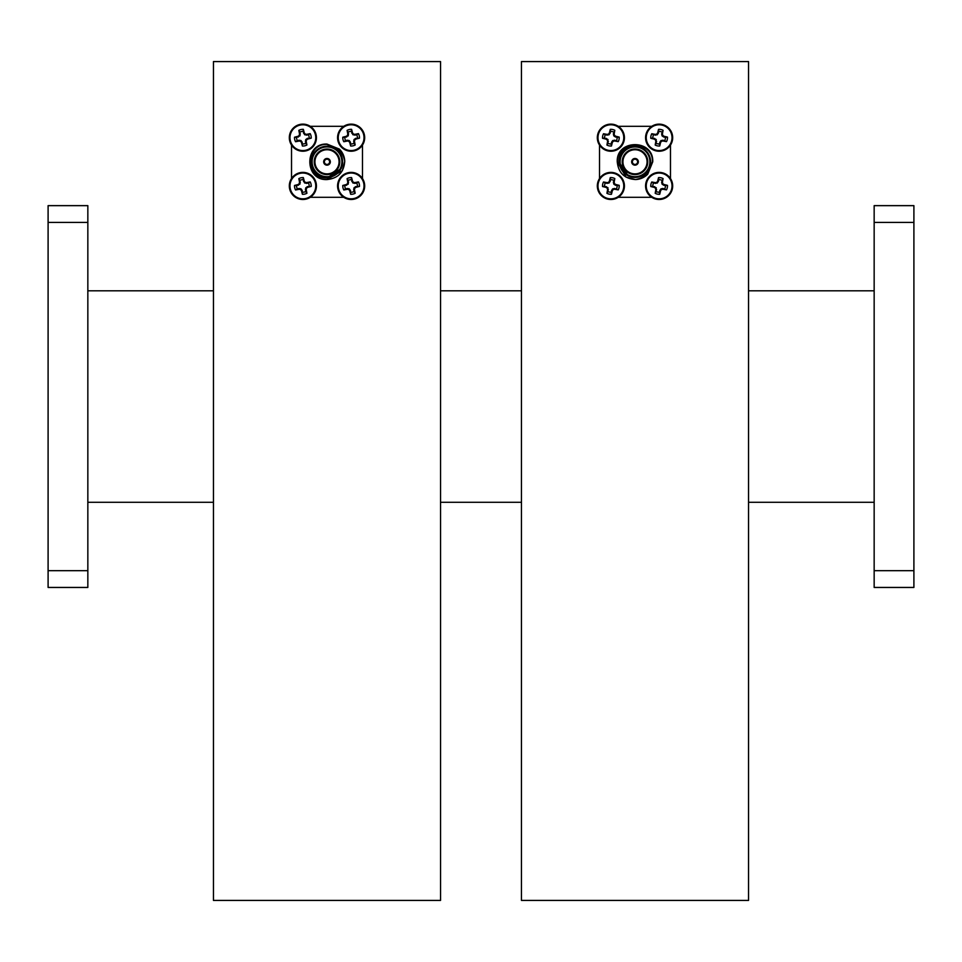 <?xml version="1.0" encoding="UTF-8"?>
<svg xmlns="http://www.w3.org/2000/svg" width="962" height="962" viewBox="0 0 962 962"><rect width="100%" height="100%" fill="white"/><g stroke="black" fill="none" stroke-linecap="round" stroke-linejoin="round"><path stroke-width="1.44" d="M748.544 893.842L748.544 61.58L521.452 61.58L521.452 900.42L748.544 900.42L748.544 893.842M440.548 893.842L440.548 61.58L213.456 61.58L213.456 900.42L440.548 900.42L440.548 893.842M521.452 502.296L440.548 502.296M521.452 290.801L440.548 290.801M213.456 502.296L87.843 502.296M213.456 290.801L87.843 290.801M87.843 570.682L87.843 587.445L48.1 587.445L48.1 205.652L87.843 205.652L87.843 570.682L48.1 570.682M874.157 290.801L748.544 290.801M874.157 502.296L748.544 502.296M874.157 570.682L874.157 587.445L913.9 587.445L913.9 570.682L874.157 570.682L874.157 205.652L913.9 205.652L913.9 570.682M326.996 164.442A2.621 2.621 0 0 0 329.629 161.808A2.621 2.621 0 0 0 326.996 159.187A2.621 2.621 0 0 0 324.374 161.808A2.621 2.621 0 0 0 326.996 164.442M326.996 158.477A3.331 3.331 0 0 0 323.665 161.808A3.331 3.331 0 0 0 326.996 165.151A3.331 3.331 0 0 0 330.339 161.808A3.331 3.331 0 0 0 326.996 158.477M326.996 173.881A12.061 12.061 0 0 0 339.069 161.808A12.061 12.061 0 0 0 326.996 149.747A12.061 12.061 0 0 0 314.935 161.808A12.061 12.061 0 0 0 326.996 173.881M326.996 174.591A12.771 12.771 0 0 0 339.778 161.808A12.771 12.771 0 0 0 326.996 149.038A12.771 12.771 0 0 0 314.225 161.808A12.771 12.771 0 0 0 326.996 174.591M321.031 176.226L326.996 177.405A15.596 15.596 0 0 1 311.399 161.808A15.596 15.596 0 0 1 326.996 146.212L321.031 147.402M334.403 148.088L328.619 146.296C337.734 147.21 343.109 152.224 344.733 161.315C343.915 172.354 337.999 178.439 326.996 179.557C304.112 180.64 304.112 142.989 326.996 144.072L339.358 149.074A17.737 17.737 0 0 1 344.733 161.315L342.364 170.683L326.996 179.557C304.112 180.64 304.112 142.989 326.996 144.072L339.358 149.074L326.996 144.384C305.459 143.542 305.17 179.257 326.996 177.994L341.257 168.458M326.996 179.557C304.112 180.64 304.112 142.989 326.996 144.072L339.358 149.074L326.996 144.072M326.996 177.405A15.596 15.596 0 0 0 342.592 161.808A15.596 15.596 0 0 0 326.996 146.212A15.596 15.596 0 0 1 342.592 161.808A15.596 15.596 0 0 1 326.996 177.405L332.503 176.407M340.764 169.156L342.52 163.299L341.919 157.275M362.482 178.547L362.482 145.082M343.735 126.323L310.269 126.323M291.522 145.082L291.522 178.547M310.269 197.294L343.735 197.294M632.371 161.808A2.621 2.621 0 0 0 635.004 164.442A2.621 2.621 0 0 0 637.626 161.808A2.621 2.621 0 0 0 635.004 159.187A2.621 2.621 0 0 0 632.371 161.808M638.335 161.808A3.331 3.331 0 0 0 635.004 158.477A3.331 3.331 0 0 0 631.661 161.808A3.331 3.331 0 0 0 635.004 165.151A3.331 3.331 0 0 0 638.335 161.808M622.931 161.808A12.061 12.061 0 0 0 635.004 173.881A12.061 12.061 0 0 0 647.065 161.808A12.061 12.061 0 0 0 635.004 149.747A12.061 12.061 0 0 0 622.931 161.808M622.222 161.808A12.771 12.771 0 0 0 635.004 174.591A12.771 12.771 0 0 0 647.775 161.808A12.771 12.771 0 0 0 635.004 149.038A12.771 12.771 0 0 0 622.222 161.808M620.586 155.844L619.408 161.808A15.596 15.596 0 0 1 635.004 146.212A15.596 15.596 0 0 1 650.601 161.808L649.41 155.844M648.725 169.216L650.516 163.42C649.603 172.547 644.588 177.922 635.485 179.545C624.446 178.728 618.374 172.811 617.255 161.808C616.173 138.925 653.823 138.925 652.741 161.808L647.739 174.158A17.737 17.737 0 0 1 635.485 179.545L626.13 177.176L617.255 161.808C616.173 138.925 653.823 138.925 652.741 161.808L647.739 174.158L652.428 161.808C653.27 140.26 617.544 139.983 618.819 161.808L628.354 176.07M652.741 161.808L647.739 174.158L652.741 161.808M619.408 161.808A15.596 15.596 0 0 0 635.004 177.405A15.596 15.596 0 0 0 650.601 161.808A15.596 15.596 0 0 1 635.004 177.405A15.596 15.596 0 0 1 619.408 161.808L620.406 167.304M627.657 175.577L633.513 177.333L639.538 176.731M618.265 197.294L651.731 197.294M670.478 178.547L670.478 145.082M651.731 126.323L618.265 126.323M599.518 145.082L599.518 178.547M297.318 140.632L295.562 141.727A18.987 1.659 -12.8 0 0 299.002 141.053L298.978 140.248L300.853 140.536L302.164 142.123L302.405 146.02A8.357 8.357 0 0 0 306.914 144.997A18.987 1.659 -102.8 0 0 306.241 141.558L305.447 141.57L305.724 139.694L307.323 138.384L311.207 138.155A8.357 8.357 0 0 0 310.185 133.646A18.987 1.659 167.2 0 0 306.746 134.319L306.77 135.113L304.569 134.632L303.126 131.397A6.289 6.289 0 0 0 299.928 132.131L300.024 135.666L296.597 137.434A6.289 6.289 0 0 0 297.318 140.632L298.978 140.248M298.256 137.049L297.931 136.327A18.987 1.659 167.2 0 0 294.528 137.205A8.357 8.357 0 0 0 295.562 141.727M302.621 143.963A6.289 6.289 0 0 0 305.82 143.23L306.914 144.997M316.089 134.668A13.552 13.552 0 0 0 299.855 124.471A13.552 13.552 0 0 1 316.089 134.668A13.552 13.552 0 0 1 305.88 150.89A13.552 13.552 0 0 0 316.089 134.668A13.552 13.552 0 0 0 299.855 124.471A13.552 13.552 0 0 0 289.658 140.692A13.552 13.552 0 0 0 305.88 150.89A13.552 13.552 0 0 0 316.089 134.668A13.552 13.552 0 0 0 299.855 124.471A13.552 13.552 0 0 0 289.658 140.692M290.308 140.548A12.891 12.891 0 0 0 305.736 150.252A12.891 12.891 0 0 0 315.44 134.812A12.891 12.891 0 0 0 300.012 125.108A12.891 12.891 0 0 0 290.308 140.548M297.931 136.327L298.424 136.977M299.819 135.991L299.086 135.522A18.867 1.647 144.7 0 0 298.1 136.243M299.086 135.522L300.024 135.666M300.312 133.983L299.507 134.007A18.867 1.647 99.7 0 0 299.29 135.209M299.507 134.007L300.3 133.79M303.499 133.057L304.232 132.732A18.987 1.659 -102.8 0 0 303.343 129.341A8.357 8.357 0 0 0 298.833 130.375A18.987 1.659 77.2 0 0 299.507 133.814M304.232 132.732L303.583 133.237M304.569 134.632L305.026 133.898A18.867 1.647 -125.3 0 0 304.317 132.912M305.026 133.898L304.882 134.836M306.577 135.125L306.553 134.319A18.867 1.647 -170.3 0 0 305.351 134.103M307.491 138.312L307.816 139.045A18.987 1.659 -12.8 0 0 311.207 138.155M307.816 139.045L307.323 138.384M305.928 139.382L306.662 139.839A18.867 1.647 -35.3 0 0 307.648 139.117M306.662 139.839L305.724 139.694M305.435 141.378L306.241 141.354A18.867 1.647 -80.3 0 0 306.457 140.163M302.248 142.304L301.515 142.629A18.987 1.659 77.2 0 0 302.405 146.02M301.515 142.629L302.164 142.123M301.178 140.729L300.721 141.462A18.867 1.647 54.7 0 0 301.431 142.46M300.721 141.462L300.853 140.536M299.17 140.248L299.194 141.053A18.867 1.647 9.7 0 0 300.397 141.27M309.151 137.927A6.289 6.289 0 0 0 308.429 134.74L310.185 133.646M305.82 143.23L305.447 141.57M308.429 134.74L306.77 135.113M296.597 137.434L294.528 137.205M299.928 132.131L298.833 130.375M303.126 131.397L303.343 129.341M611.207 143.963L611.459 146.02A18.987 1.659 -78 0 0 612.301 142.604L611.567 142.292L612.602 140.705L614.61 140.199L618.241 141.618A8.357 8.357 0 0 0 619.203 137.097A18.987 1.659 -168 0 0 615.8 136.255L615.488 136.989L613.9 135.943L613.383 133.946L614.814 130.315A8.357 8.357 0 0 0 610.281 129.353A18.987 1.659 102 0 0 609.439 132.756L610.173 133.069L608.814 134.86L605.278 134.812A6.289 6.289 0 0 0 604.593 138.023L607.84 139.418L607.996 143.278A6.289 6.289 0 0 0 611.207 143.963L611.567 142.292M608.357 141.606L607.563 141.594A18.987 1.659 102 0 0 606.926 145.046A8.357 8.357 0 0 0 611.459 146.02M616.462 140.548A6.289 6.289 0 0 0 617.147 137.35L619.203 137.097M624.122 140.512A13.552 13.552 0 0 0 613.696 124.435A13.552 13.552 0 0 0 597.618 134.86A13.552 13.552 0 0 0 608.044 150.938A13.552 13.552 0 0 0 624.122 140.512M608.176 150.288A12.891 12.891 0 0 0 623.484 140.368A12.891 12.891 0 0 0 613.564 125.072A12.891 12.891 0 0 0 598.256 134.993A12.891 12.891 0 0 0 608.176 150.288M607.563 141.594L608.357 141.414M608.044 139.743L607.323 140.211A18.867 1.647 79.5 0 0 607.551 141.402M607.323 140.211L607.84 139.418M606.433 138.456L606.12 139.189A18.867 1.647 34.5 0 0 607.118 139.887M606.12 139.189L606.252 138.372M606.938 135.173L606.95 134.367A18.987 1.659 -168 0 0 603.499 133.742A8.357 8.357 0 0 0 602.537 138.275A18.987 1.659 12 0 0 605.94 139.105M606.95 134.367L607.13 135.173M608.814 134.86L608.345 134.139A18.867 1.647 169.5 0 0 607.142 134.367M608.345 134.139L609.138 134.656M610.1 133.249L609.367 132.936A18.867 1.647 124.5 0 0 608.657 133.922M613.383 133.754L614.177 133.766A18.987 1.659 -78 0 0 614.814 130.315M614.177 133.766L613.383 133.946M613.696 135.63L614.417 135.161A18.867 1.647 -100.5 0 0 614.189 133.958M614.417 135.161L613.9 135.943M615.307 136.917L615.62 136.183A18.867 1.647 -145.5 0 0 614.622 135.474M614.802 140.199L614.79 140.993A18.987 1.659 12 0 0 618.241 141.618M614.79 140.993L614.61 140.199M612.926 140.5L613.395 141.234A18.867 1.647 -10.5 0 0 614.598 140.993M613.395 141.234L612.602 140.705M611.64 142.111L612.373 142.436A18.867 1.647 -55.5 0 0 613.083 141.438M613.744 132.095A6.289 6.289 0 0 0 610.533 131.409L610.281 129.353M617.147 137.35L615.488 136.989M610.533 131.409L610.173 133.069M607.996 143.278L606.926 145.046M604.593 138.023L602.537 138.275M605.278 134.812L603.499 133.742M611.207 192.22L611.459 194.276A18.987 1.659 -78 0 0 612.301 190.873L611.567 190.548L612.602 188.973L614.61 188.456L618.241 189.875A8.357 8.357 0 0 0 619.203 185.353A18.987 1.659 -168 0 0 615.8 184.512L615.488 185.245L613.9 184.199L613.383 182.203L614.814 178.571A8.357 8.357 0 0 0 610.281 177.609A18.987 1.659 102 0 0 609.439 181.012L610.173 181.325L608.814 183.117L605.278 183.069A6.289 6.289 0 0 0 604.593 186.279L607.84 187.674L607.996 191.534A6.289 6.289 0 0 0 611.207 192.22L611.567 190.548M608.357 189.863L607.563 189.863A18.987 1.659 102 0 0 606.926 193.302A8.357 8.357 0 0 0 611.459 194.276M616.462 188.805A6.289 6.289 0 0 0 617.147 185.606L619.203 185.353M624.122 188.768A13.552 13.552 0 0 0 613.696 172.691A13.552 13.552 0 0 0 597.618 183.117A13.552 13.552 0 0 0 608.044 199.194A13.552 13.552 0 0 0 624.122 188.768M608.176 198.545A12.891 12.891 0 0 0 623.484 188.636A12.891 12.891 0 0 0 613.564 173.328A12.891 12.891 0 0 0 598.256 183.249A12.891 12.891 0 0 0 608.176 198.545M607.563 189.863L608.357 189.67M608.044 187.999L607.323 188.468A18.867 1.647 79.5 0 0 607.551 189.658M607.323 188.468L607.84 187.674M606.433 186.712L606.12 187.446A18.867 1.647 34.5 0 0 607.118 188.143M606.12 187.446L606.252 186.628M606.938 183.429L606.95 182.624A18.987 1.659 -168 0 0 603.499 181.998A8.357 8.357 0 0 0 602.537 186.532A18.987 1.659 12 0 0 605.94 187.362M606.95 182.624L607.13 183.429M608.814 183.117L608.345 182.395A18.867 1.647 169.5 0 0 607.142 182.624M608.345 182.395L609.138 182.912M610.1 181.505L609.367 181.193A18.867 1.647 124.5 0 0 608.657 182.191M613.383 182.01L614.177 182.022A18.987 1.659 -78 0 0 614.814 178.571M614.177 182.022L613.383 182.203M613.696 183.886L614.417 183.417A18.867 1.647 -100.5 0 0 614.189 182.215M614.417 183.417L613.9 184.199M615.307 185.173L615.62 184.439A18.867 1.647 -145.5 0 0 614.622 183.73M614.802 188.456L614.79 189.249A18.987 1.659 12 0 0 618.241 189.875M614.79 189.249L614.61 188.456M612.926 188.756L613.395 189.49A18.867 1.647 -10.5 0 0 614.598 189.249M613.395 189.49L612.602 188.973M611.64 190.38L612.373 190.692A18.867 1.647 -55.5 0 0 613.083 189.694M613.744 180.351A6.289 6.289 0 0 0 610.533 179.666L610.281 177.609M617.147 185.606L615.488 185.245M610.533 179.666L610.173 181.325M607.996 191.534L606.926 193.302M604.593 186.279L602.537 186.532M605.278 183.069L603.499 181.998M659.463 143.963L659.716 146.02A18.987 1.659 -78 0 0 660.557 142.604L659.824 142.292L660.87 140.705L662.866 140.199L666.498 141.618A8.357 8.357 0 0 0 667.46 137.097A18.987 1.659 -168 0 0 664.057 136.255L663.744 136.989L662.157 135.943L661.64 133.946L663.071 130.315A8.357 8.357 0 0 0 658.537 129.353A18.987 1.659 102 0 0 657.707 132.756L658.441 133.069L657.07 134.86L653.535 134.812A6.289 6.289 0 0 0 652.849 138.023L656.096 139.418L656.252 143.278A6.289 6.289 0 0 0 659.463 143.963L659.824 142.292M656.613 141.606L655.819 141.594A18.987 1.659 102 0 0 655.194 145.046A8.357 8.357 0 0 0 659.716 146.02M664.718 140.548A6.289 6.289 0 0 0 665.403 137.35L667.46 137.097M672.378 140.512A13.552 13.552 0 0 0 661.952 124.435A13.552 13.552 0 0 0 645.875 134.86A13.552 13.552 0 0 0 656.3 150.938A13.552 13.552 0 0 0 672.378 140.512M656.433 150.288A12.891 12.891 0 0 0 671.741 140.368A12.891 12.891 0 0 0 661.82 125.072A12.891 12.891 0 0 0 646.524 134.993A12.891 12.891 0 0 0 656.433 150.288M655.819 141.594L656.613 141.414M656.3 139.743L655.579 140.211A18.867 1.647 79.5 0 0 655.819 141.402M655.579 140.211L656.096 139.418M654.689 138.456L654.376 139.189A18.867 1.647 34.5 0 0 655.375 139.887M654.376 139.189L654.521 138.372M655.194 135.173L655.206 134.367A18.987 1.659 -168 0 0 651.767 133.742A8.357 8.357 0 0 0 650.793 138.275A18.987 1.659 12 0 0 654.196 139.105M655.206 134.367L655.399 135.173M657.07 134.86L656.601 134.139A18.867 1.647 169.5 0 0 655.399 134.367M656.601 134.139L657.395 134.656M658.357 133.249L657.623 132.936A18.867 1.647 124.5 0 0 656.914 133.922M661.64 133.754L662.445 133.766A18.987 1.659 -78 0 0 663.071 130.315M662.445 133.766L661.64 133.946M661.952 135.63L662.674 135.161A18.867 1.647 -100.5 0 0 662.445 133.958M662.674 135.161L662.157 135.943M663.564 136.917L663.876 136.183A18.867 1.647 -145.5 0 0 662.878 135.474M663.058 140.199L663.046 140.993A18.987 1.659 12 0 0 666.498 141.618M663.046 140.993L662.866 140.199M661.183 140.5L661.652 141.234A18.867 1.647 -10.5 0 0 662.854 140.993M661.652 141.234L660.87 140.705M659.896 142.111L660.629 142.436A18.867 1.647 -55.5 0 0 661.339 141.438M662 132.095A6.289 6.289 0 0 0 658.79 131.409L658.537 129.353M665.403 137.35L663.744 136.989M658.79 131.409L658.441 133.069M656.252 143.278L655.194 145.046M652.849 138.023L650.793 138.275M653.535 134.812L651.767 133.742M659.463 192.22L659.716 194.276A18.987 1.659 -78 0 0 660.557 190.873L659.824 190.548L660.87 188.973L662.866 188.456L666.498 189.875A8.357 8.357 0 0 0 667.46 185.353A18.987 1.659 -168 0 0 664.057 184.512L663.744 185.245L662.157 184.199L661.64 182.203L663.071 178.571A8.357 8.357 0 0 0 658.537 177.609A18.987 1.659 102 0 0 657.707 181.012L658.441 181.325L657.07 183.117L653.535 183.069A6.289 6.289 0 0 0 652.849 186.279L656.096 187.674L656.252 191.534A6.289 6.289 0 0 0 659.463 192.22L659.824 190.548M656.613 189.863L655.819 189.863A18.987 1.659 102 0 0 655.194 193.302A8.357 8.357 0 0 0 659.716 194.276M664.718 188.805A6.289 6.289 0 0 0 665.403 185.606L667.46 185.353M672.378 188.768A13.552 13.552 0 0 0 661.952 172.691A13.552 13.552 0 0 0 645.875 183.117A13.552 13.552 0 0 0 656.3 199.194A13.552 13.552 0 0 0 672.378 188.768M656.433 198.545A12.891 12.891 0 0 0 671.741 188.636A12.891 12.891 0 0 0 661.82 173.328A12.891 12.891 0 0 0 646.524 183.249A12.891 12.891 0 0 0 656.433 198.545M655.819 189.863L656.613 189.67M656.3 187.999L655.579 188.468A18.867 1.647 79.5 0 0 655.819 189.658M655.579 188.468L656.096 187.674M654.689 186.712L654.376 187.446A18.867 1.647 34.5 0 0 655.375 188.143M654.376 187.446L654.521 186.628M655.194 183.429L655.206 182.624A18.987 1.659 -168 0 0 651.767 181.998A8.357 8.357 0 0 0 650.793 186.532A18.987 1.659 12 0 0 654.196 187.362M655.206 182.624L655.399 183.429M657.07 183.117L656.601 182.395A18.867 1.647 169.5 0 0 655.399 182.624M656.601 182.395L657.395 182.912M658.357 181.505L657.623 181.193A18.867 1.647 124.5 0 0 656.914 182.191M661.64 182.01L662.445 182.022A18.987 1.659 -78 0 0 663.071 178.571M662.445 182.022L661.64 182.203M661.952 183.886L662.674 183.417A18.867 1.647 -100.5 0 0 662.445 182.215M662.674 183.417L662.157 184.199M663.564 185.173L663.876 184.439A18.867 1.647 -145.5 0 0 662.878 183.73M663.058 188.456L663.046 189.249A18.987 1.659 12 0 0 666.498 189.875M663.046 189.249L662.866 188.456M661.183 188.756L661.652 189.49A18.867 1.647 -10.5 0 0 662.854 189.249M661.652 189.49L660.87 188.973M659.896 190.38L660.629 190.692A18.867 1.647 -55.5 0 0 661.339 189.694M662 180.351A6.289 6.289 0 0 0 658.79 179.666L658.537 177.609M665.403 185.606L663.744 185.245M658.79 179.666L658.441 181.325M656.252 191.534L655.194 193.302M652.849 186.279L650.793 186.532M653.535 183.069L651.767 181.998M297.318 188.889L295.562 189.983A18.987 1.659 -12.8 0 0 299.002 189.31L298.978 188.504L300.853 188.792L302.164 190.38L302.405 194.276A8.357 8.357 0 0 0 306.914 193.254A18.987 1.659 -102.8 0 0 306.241 189.815L305.447 189.827L305.724 187.951L307.323 186.652L311.207 186.412A8.357 8.357 0 0 0 310.185 181.902A18.987 1.659 167.2 0 0 306.746 182.576L306.77 183.369L304.569 182.888L303.126 179.666A6.289 6.289 0 0 0 299.928 180.387L300.024 183.922L296.597 185.69A6.289 6.289 0 0 0 297.318 188.889L298.978 188.504M298.256 185.317L297.931 184.584A18.987 1.659 167.2 0 0 294.528 185.462A8.357 8.357 0 0 0 295.562 189.983M302.621 192.22A6.289 6.289 0 0 0 305.82 191.486L306.914 193.254M305.88 199.158A13.552 13.552 0 0 0 316.089 182.924A13.552 13.552 0 0 0 299.855 172.727A13.552 13.552 0 0 0 289.658 188.949A13.552 13.552 0 0 0 305.88 199.158M290.308 188.805A12.891 12.891 0 0 0 305.736 198.509A12.891 12.891 0 0 0 315.44 183.081A12.891 12.891 0 0 0 300.012 173.364A12.891 12.891 0 0 0 290.308 188.805M297.931 184.584L298.424 185.233M299.819 184.247L299.086 183.79A18.867 1.647 144.7 0 0 298.1 184.5M299.086 183.79L300.024 183.922M300.312 182.239L299.507 182.263A18.867 1.647 99.7 0 0 299.29 183.465M299.507 182.263L300.3 182.046M303.499 181.325L304.232 180.988A18.987 1.659 -102.8 0 0 303.343 177.597A8.357 8.357 0 0 0 298.833 178.631A18.987 1.659 77.2 0 0 299.507 182.071M304.232 180.988L303.583 181.493M304.569 182.888L305.026 182.155A18.867 1.647 -125.3 0 0 304.317 181.169M305.026 182.155L304.882 183.093M306.577 183.381L306.553 182.576A18.867 1.647 -170.3 0 0 305.351 182.359M307.491 186.568L307.816 187.301A18.987 1.659 -12.8 0 0 311.207 186.412M307.816 187.301L307.323 186.652M305.928 187.638L306.662 188.095A18.867 1.647 -35.3 0 0 307.648 187.374M306.662 188.095L305.724 187.951M305.435 189.634L306.241 189.622A18.867 1.647 -80.3 0 0 306.457 188.42M302.248 190.56L301.515 190.885A18.987 1.659 77.2 0 0 302.405 194.276M301.515 190.885L302.164 190.38M301.178 188.997L300.721 189.73A18.867 1.647 54.7 0 0 301.431 190.716M300.721 189.73L300.853 188.792M299.17 188.504L299.194 189.31A18.867 1.647 9.7 0 0 300.397 189.526M309.151 186.195A6.289 6.289 0 0 0 308.429 182.996L310.185 181.902M305.82 191.486L305.447 189.827M308.429 182.996L306.77 183.369M296.597 185.69L294.528 185.462M299.928 180.387L298.833 178.631M303.126 179.666L303.343 177.597M345.574 140.632L343.819 141.727A18.987 1.659 -12.8 0 0 347.258 141.053L347.234 140.248L349.11 140.536L350.421 142.123L350.661 146.02A8.357 8.357 0 0 0 355.17 144.997A18.987 1.659 -102.8 0 0 354.497 141.558L353.703 141.57L353.98 139.694L355.579 138.384L359.475 138.155A8.357 8.357 0 0 0 358.441 133.646A18.987 1.659 167.2 0 0 355.002 134.319L355.026 135.113L352.826 134.632L351.383 131.397A6.289 6.289 0 0 0 348.184 132.131L348.28 135.666L344.853 137.434A6.289 6.289 0 0 0 345.574 140.632L347.234 140.248M346.512 137.049L346.188 136.327A18.987 1.659 167.2 0 0 342.785 137.205A8.357 8.357 0 0 0 343.819 141.727M350.877 143.963A6.289 6.289 0 0 0 354.076 143.23L355.17 144.997M354.136 150.89A13.552 13.552 0 0 0 364.345 134.668A13.552 13.552 0 0 0 348.124 124.471A13.552 13.552 0 0 0 337.915 140.692A13.552 13.552 0 0 0 354.136 150.89M338.564 140.548A12.891 12.891 0 0 0 353.992 150.252A12.891 12.891 0 0 0 363.696 134.812A12.891 12.891 0 0 0 348.268 125.108A12.891 12.891 0 0 0 338.564 140.548M346.188 136.327L346.681 136.977M348.076 135.991L347.342 135.522A18.867 1.647 144.7 0 0 346.356 136.243M347.342 135.522L348.28 135.666M348.569 133.983L347.763 134.007A18.867 1.647 99.7 0 0 347.547 135.209M347.763 134.007L348.557 133.79M351.755 133.057L352.489 132.732A18.987 1.659 -102.8 0 0 351.599 129.341A8.357 8.357 0 0 0 347.09 130.375A18.987 1.659 77.2 0 0 347.763 133.814M352.489 132.732L351.839 133.237M352.826 134.632L353.282 133.898A18.867 1.647 -125.3 0 0 352.573 132.912M353.282 133.898L353.15 134.836M354.834 135.125L354.81 134.319A18.867 1.647 -170.3 0 0 353.607 134.103M355.748 138.312L356.072 139.045A18.987 1.659 -12.8 0 0 359.475 138.155M356.072 139.045L355.579 138.384M354.184 139.382L354.918 139.839A18.867 1.647 -35.3 0 0 355.904 139.117M354.918 139.839L353.98 139.694M353.691 141.378L354.497 141.354A18.867 1.647 -80.3 0 0 354.713 140.163M350.505 142.304L349.771 142.629A18.987 1.659 77.2 0 0 350.661 146.02M349.771 142.629L350.421 142.123M349.434 140.729L348.978 141.462A18.867 1.647 54.7 0 0 349.687 142.46M348.978 141.462L349.11 140.536M347.426 140.248L347.45 141.053A18.867 1.647 9.7 0 0 348.653 141.27M357.407 137.927A6.289 6.289 0 0 0 356.686 134.74L358.441 133.646M354.076 143.23L353.703 141.57M356.686 134.74L355.026 135.113M344.853 137.434L342.785 137.205M348.184 132.131L347.09 130.375M351.383 131.397L351.599 129.341M345.574 188.889L343.819 189.983A18.987 1.659 -12.8 0 0 347.258 189.31L347.234 188.504L349.11 188.792L350.421 190.38L350.661 194.276A8.357 8.357 0 0 0 355.17 193.254A18.987 1.659 -102.8 0 0 354.497 189.815L353.703 189.827L353.98 187.951L355.579 186.652L359.475 186.412A8.357 8.357 0 0 0 358.441 181.902A18.987 1.659 167.2 0 0 355.002 182.576L355.026 183.369L352.826 182.888L351.383 179.666A6.289 6.289 0 0 0 348.184 180.387L348.28 183.922L344.853 185.69A6.289 6.289 0 0 0 345.574 188.889L347.234 188.504M346.512 185.317L346.188 184.584A18.987 1.659 167.2 0 0 342.785 185.462A8.357 8.357 0 0 0 343.819 189.983M350.877 192.22A6.289 6.289 0 0 0 354.076 191.486L355.17 193.254M354.136 199.158A13.552 13.552 0 0 0 364.345 182.924A13.552 13.552 0 0 0 348.124 172.727A13.552 13.552 0 0 0 337.915 188.949A13.552 13.552 0 0 0 354.136 199.158M338.564 188.805A12.891 12.891 0 0 0 353.992 198.509A12.891 12.891 0 0 0 363.696 183.081A12.891 12.891 0 0 0 348.268 173.364A12.891 12.891 0 0 0 338.564 188.805M346.188 184.584L346.681 185.233M348.076 184.247L347.342 183.79A18.867 1.647 144.7 0 0 346.356 184.5M347.342 183.79L348.28 183.922M348.569 182.239L347.763 182.263A18.867 1.647 99.7 0 0 347.547 183.465M347.763 182.263L348.557 182.046M351.755 181.325L352.489 180.988A18.987 1.659 -102.8 0 0 351.599 177.597A8.357 8.357 0 0 0 347.09 178.631A18.987 1.659 77.2 0 0 347.763 182.071M352.489 180.988L351.839 181.493M352.826 182.888L353.282 182.155A18.867 1.647 -125.3 0 0 352.573 181.169M353.282 182.155L353.15 183.093M354.834 183.381L354.81 182.576A18.867 1.647 -170.3 0 0 353.607 182.359M355.748 186.568L356.072 187.301A18.987 1.659 -12.8 0 0 359.475 186.412M356.072 187.301L355.579 186.652M354.184 187.638L354.918 188.095A18.867 1.647 -35.3 0 0 355.904 187.374M354.918 188.095L353.98 187.951M353.691 189.634L354.497 189.622A18.867 1.647 -80.3 0 0 354.713 188.42M350.505 190.56L349.771 190.885A18.987 1.659 77.2 0 0 350.661 194.276M349.771 190.885L350.421 190.38M349.434 188.997L348.978 189.73A18.867 1.647 54.7 0 0 349.687 190.716M348.978 189.73L349.11 188.792M347.426 188.504L347.45 189.31A18.867 1.647 9.7 0 0 348.653 189.526M357.407 186.195A6.289 6.289 0 0 0 356.686 182.996L358.441 181.902M354.076 191.486L353.703 189.827M356.686 182.996L355.026 183.369M344.853 185.69L342.785 185.462M348.184 180.387L347.09 178.631M351.383 179.666L351.599 177.597M87.843 222.414L48.1 222.414M913.9 222.414L874.157 222.414M326.996 146.921A14.887 14.887 0 0 0 312.109 161.808A14.887 14.887 0 0 0 326.996 176.695A14.887 14.887 0 0 0 341.883 161.808A14.887 14.887 0 0 0 326.996 146.921M649.891 161.808A14.887 14.887 0 0 0 635.004 146.921A14.887 14.887 0 0 0 620.117 161.808A14.887 14.887 0 0 0 635.004 176.695A14.887 14.887 0 0 0 649.891 161.808M613.696 124.435A13.552 13.552 0 0 0 597.618 134.86A13.552 13.552 0 0 0 608.044 150.938M613.696 172.691A13.552 13.552 0 0 0 597.618 183.117A13.552 13.552 0 0 0 608.044 199.194M661.952 124.435A13.552 13.552 0 0 0 645.875 134.86A13.552 13.552 0 0 0 656.3 150.938M661.952 172.691A13.552 13.552 0 0 0 645.875 183.117A13.552 13.552 0 0 0 656.3 199.194M316.089 182.924A13.552 13.552 0 0 0 299.855 172.727A13.552 13.552 0 0 0 289.658 188.949M364.345 134.668A13.552 13.552 0 0 0 348.124 124.471A13.552 13.552 0 0 0 337.915 140.692M364.345 182.924A13.552 13.552 0 0 0 348.124 172.727A13.552 13.552 0 0 0 337.915 188.949"/></g></svg>
